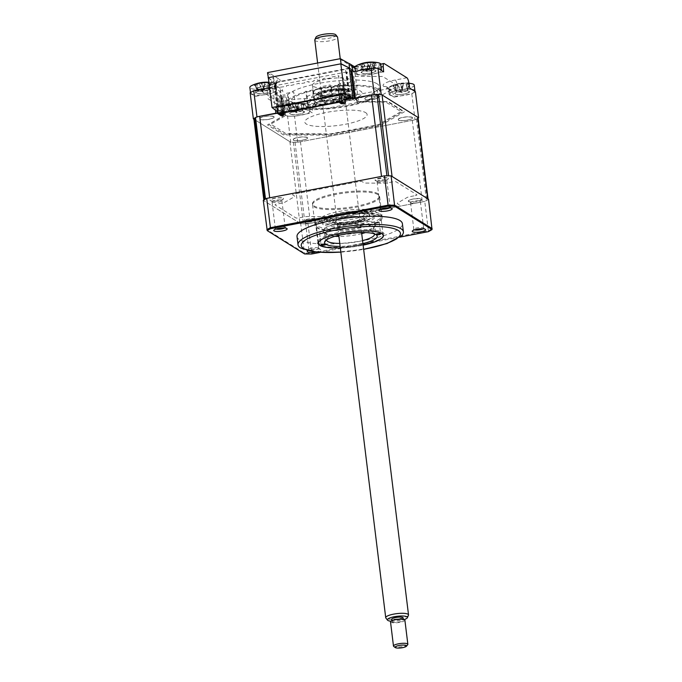 <?xml version="1.0" encoding="UTF-8"?>
<svg xmlns="http://www.w3.org/2000/svg" width="682" height="682" viewBox="0 0 682 682"><rect width="100%" height="100%" fill="white"/><g stroke="black" fill="none" stroke-linecap="round" stroke-linejoin="round"><path stroke-width="0.51" stroke-dasharray="3.41 2.56" d="M350.812 86.887A19.301 4.501 -7 0 1 351.707 88.029A19.301 4.501 -7 0 1 335.766 94.474A19.301 4.501 -7 0 1 314.283 93.877A19.301 4.501 -7 0 1 313.388 92.735A19.301 4.501 -7 0 1 329.329 86.29A19.301 4.501 -7 0 1 350.812 86.887M313.37 86.418A19.301 4.501 173 0 0 334.853 87.015A19.301 4.501 173 0 0 350.795 80.57A19.301 4.501 173 0 0 349.892 79.427A19.301 4.501 173 0 0 328.417 78.831A19.301 4.501 173 0 0 312.475 85.276A19.301 4.501 173 0 0 313.37 86.418M354.282 98.182L351.06 71.508A1.449 1.355 122 0 0 351.025 71.329M274.948 82.854A2.898 2.702 -58 0 0 272.553 86.171L274.36 86.188A1.449 1.355 122 0 1 275.562 84.525L274.948 82.854L348.911 68.694L349.516 70.365A1.449 1.355 122 0 1 349.585 70.357M277.625 113.178L274.36 86.188M312.714 100.16A17.638 4.109 173 0 0 290.711 100.024L279.074 102.257A4.825 1.296 -100.8 0 1 280.993 107.083L281.922 112.632L293.558 110.407L292.629 104.858A12.864 3.001 -7 0 1 308.69 104.951L312.407 107.27A4.825 4.51 122 0 1 316.431 102.479L312.714 100.16A4.825 4.51 -58 0 0 308.69 104.951L308.511 110.501L312.228 112.82L312.407 107.27M281.922 112.632L287.565 116.162L290.771 142.248A91.695 21.364 173 0 0 297.727 142.291L415.014 119.844A91.695 21.364 173 0 0 418.117 118.08M287.565 116.162A91.695 21.364 173 0 0 294.522 116.204L297.727 142.291M304.095 111.405A7.476 1.739 173 0 0 294.769 111.345A7.476 1.739 173 0 0 289.944 114.107A7.476 1.739 173 0 0 299.279 114.167A7.476 1.739 173 0 0 304.095 111.405M293.558 110.407A11.986 2.796 -7 0 1 308.511 110.501M294.522 116.204L312.228 112.82M267.506 72.701L273.644 77.901A4.825 4.51 -58 0 0 271.624 81.789L271.453 87.339L275.161 89.657A11.986 2.796 -7 0 1 275.724 90.476A11.986 2.796 -7 0 1 267.446 94.09L255.801 96.315L255.409 91.098A4.825 1.296 -100.8 0 1 256.031 87.987A4.825 1.296 -100.8 0 1 256.364 88.063L268.009 85.838A4.825 1.296 79.2 0 0 267.668 85.753A4.825 1.296 79.2 0 0 267.054 88.865L255.409 91.098M270.601 90.476A7.476 1.739 173 0 0 261.266 90.416A7.476 1.739 173 0 0 256.449 93.178A7.476 1.739 173 0 0 265.784 93.238A7.476 1.739 173 0 0 270.601 90.476M271.453 87.339L269.578 87.697M250.158 92.786L255.801 96.315M253.917 119.222L290.771 142.248M279.074 102.257L256.364 88.063M273.644 77.901L274.207 82.522L349.312 68.149M268.384 77.944L274.207 82.522M375.612 70.374A7.476 1.739 173 0 0 366.277 70.314A7.476 1.739 173 0 0 361.451 73.085A7.476 1.739 173 0 0 370.786 73.136A7.476 1.739 173 0 0 375.612 70.374M383.634 71.849L371.988 74.074A11.986 2.796 -7 0 1 357.036 73.988L353.327 71.67M406.898 77.782L395.262 80.016A17.638 4.109 173 0 0 383.898 86.529L387.615 88.856L316.431 102.479M387.615 88.856A4.825 4.51 122 0 1 392.602 91.917L394.102 97.142L390.385 94.824L388.893 89.598A12.864 3.001 -7 0 1 388.314 88.95A12.864 3.001 -7 0 1 397.18 84.841L408.825 82.616M390.385 94.824A11.986 2.796 -7 0 1 398.109 90.399L397.18 84.841A4.825 1.296 -100.8 0 0 395.262 80.016M398.109 90.399L409.754 88.166M409.106 91.303A7.476 1.739 173 0 0 399.771 91.252A7.476 1.739 173 0 0 394.946 94.014A7.476 1.739 173 0 0 404.281 94.065A7.476 1.739 173 0 0 409.106 91.303M394.102 97.142L411.809 93.758A91.695 21.364 173 0 0 415.398 91.695M411.809 93.758L415.014 119.844M273.806 116.562A7.476 1.739 -7 0 1 268.989 119.324A7.476 1.739 -7 0 1 259.654 119.265A7.476 1.739 -7 0 1 264.471 116.503A7.476 1.739 -7 0 1 273.806 116.562M412.303 117.389A7.476 1.739 -7 0 1 407.486 120.151A7.476 1.739 -7 0 1 398.152 120.1A7.476 1.739 -7 0 1 402.968 117.33A7.476 1.739 -7 0 1 412.303 117.389M307.301 137.491A7.476 1.739 -7 0 1 302.484 140.253A7.476 1.739 -7 0 1 293.149 140.194A7.476 1.739 -7 0 1 297.966 137.432A7.476 1.739 -7 0 1 307.301 137.491M378.808 96.46A7.476 1.739 -7 0 1 373.992 99.222A7.476 1.739 -7 0 1 364.657 99.171A7.476 1.739 -7 0 1 369.474 96.401A7.476 1.739 -7 0 1 378.808 96.46M354.376 98.523L359.278 101.584L388.476 101.754L404.46 111.746L380.334 125.59L330.216 135.181L283.482 134.9L267.497 124.917L282.578 116.264L277.676 113.203M377.692 88.89A46.811 10.912 173 0 0 325.604 87.441A46.811 10.912 173 0 0 286.943 103.076A46.811 10.912 173 0 0 289.125 105.846A46.811 10.912 173 0 0 341.213 107.287A46.811 10.912 173 0 0 379.874 91.661A46.811 10.912 173 0 0 377.692 88.89M377.061 83.767A46.811 10.912 173 0 0 324.973 82.317A46.811 10.912 173 0 0 286.312 97.944A46.811 10.912 173 0 0 288.495 100.723A46.811 10.912 173 0 0 340.582 102.164A46.811 10.912 173 0 0 379.243 86.537A46.811 10.912 173 0 0 377.061 83.767M348.937 97.304L345.569 69.82L346.379 72.045L276.074 85.506L275.843 83.639L275.255 83.281L278.631 110.757L280.916 110.322L276.977 107.858M349.525 97.662L346.379 72.045L346.831 71.96L353.796 76.307L382.704 76.486L397.904 85.983L374.955 99.146L327.3 108.267L282.851 108.003L267.651 98.506L282.578 89.939L276.074 85.506L279.219 111.123L278.631 110.757M351.724 98.668L356.942 101.933L353.796 76.307M349.977 97.577L346.831 71.96M375.407 89.325A44.398 10.349 173 0 0 320.011 88.992A44.398 10.349 173 0 0 291.402 105.403A44.398 10.349 173 0 0 346.806 105.736A44.398 10.349 173 0 0 375.407 89.325M356.942 101.933L385.85 102.104L401.05 111.601L378.101 124.772L330.446 133.894L285.997 133.621L270.797 124.124L285.724 115.565L278.759 111.209L275.613 85.591M285.724 115.565L282.578 89.939M277.455 111.788L283.652 115.761L268.734 124.32L284.411 134.124L330.267 134.397L379.439 124.985L403.113 111.405L387.427 101.601L358.527 101.43L355.152 73.946L350.983 71.337M358.527 101.43L353.557 98.319M268.35 77.697L274.437 82.479L274.727 84.807L280.276 88.276L283.652 115.761M278.094 112.291L274.727 84.807M278.759 111.209L279.219 111.123M346.013 97.338L343.762 79.044L338.451 75.719L340.795 94.824M344.879 99.095L342.824 99.487L342.944 103.212L343.643 103.741M344.922 100.28L342.824 99.487M344.282 100.399L342.628 86.887L342.04 86.529L341.759 84.193L340.156 83.195L342.944 103.212M343.063 103.383L342.509 102.948M342.449 102.999L341.46 102.291L339.321 84.824L337.948 85.088L340.037 102.087M341.358 102.309L340.327 101.584L338.187 84.116L339.321 84.824M341.222 103.715L340.642 103.28M340.531 103.135L338.391 85.736L337.641 85.267L339.704 102.121M341.009 102.095L339.721 101.575L339.875 102.087M280.413 113.468L280.831 112.854L278.375 95.565L279.509 96.273L281.598 113.246M279.833 113.8L280.524 113.033L281.035 113.348M282.962 112.982L280.882 96.009L279.509 96.273M283.55 112.871L281.487 96.017L280.882 96.009M281.487 96.017L282.237 96.486L284.232 112.735M282.945 114.883L282.706 114.397L281.888 115.088M283.098 113.476L283.021 110.936L284.479 111.848L282.425 112.24L280.967 111.328L283.021 110.936M282.706 114.397L280.345 94.645L281.947 95.642L282.237 97.969L282.817 98.336L284.479 111.848M276.875 107.057L274.531 87.952L279.85 91.277L282.425 112.24M280.967 111.328L281.103 115.718M285.869 104.141L294.999 102.394L293.712 91.917L284.582 93.664L285.869 104.141M322.39 97.151L331.52 95.403L330.233 84.926L321.103 86.674L322.39 97.151M274.531 87.952L286.491 86.384L286.406 85.685L290.055 84.986L290.14 85.685L299.185 83.238L299.27 83.937L304.752 82.889L304.666 82.19L308.315 81.49L308.4 82.19L313.882 81.141L313.797 80.442L317.445 79.743L317.531 80.442L323.012 79.393L322.927 78.694L326.576 77.995L326.661 78.694L332.143 77.646L332.057 76.947L338.451 75.719M297.471 108.83L295.988 106.315L297.471 108.83L298.384 108.651L298.997 106.332L298.273 105.872L298.384 108.651M297.182 108.651L298.094 108.472M295.988 106.315L298.273 105.872M286.858 108.063L288.341 110.578L286.858 108.063L289.142 107.62L287.54 94.576L288.264 95.037L289.867 108.08L289.142 107.62L288.963 110.22L289.867 108.08M288.341 110.578L289.253 110.399M288.051 110.399L288.963 110.22M334.794 98.881L332.509 99.325L333.242 99.777L331.64 86.733L330.915 86.282L332.509 99.325L333.992 101.84L334.905 101.661L335.527 99.342L334.794 98.881L334.905 101.661M333.703 101.652L334.615 101.482M333.242 99.777L333.992 101.84M324.862 103.587L323.379 101.072L324.862 103.587L325.774 103.408L326.397 101.089L325.664 100.629L325.774 103.408M324.572 103.4L325.485 103.229M323.379 101.072L325.664 100.629M316.533 102.377L314.249 102.82L314.982 103.272L313.379 90.229L312.646 89.777L314.249 102.82L315.732 105.335L316.644 105.156L317.266 102.837L316.533 102.377L316.644 105.156M315.442 105.147L316.354 104.977M314.982 103.272L315.732 105.335M307.224 106.724L306.312 106.904L305.118 104.568L307.403 104.124L305.8 91.081L306.533 91.541L308.128 104.585L307.403 104.124L307.224 106.724L308.128 104.585M306.312 106.904L307.514 106.904M305.118 104.568L306.602 107.083M284.616 227.984A4.944 1.151 173 0 0 285.153 227.362A4.944 1.151 173 0 0 284.974 227.106A4.944 1.151 173 0 0 284.923 227.072A4.944 1.151 173 0 0 280.012 226.833A4.944 1.151 173 0 0 275.443 228.274A4.944 1.151 173 0 0 275.332 228.564A4.944 1.151 173 0 0 275.562 228.862A4.944 1.151 173 0 0 276.005 229.041M272.271 202.077A4.944 1.151 -7 0 1 272.041 201.778A4.944 1.151 -7 0 1 276.133 200.133A4.944 1.151 -7 0 1 281.632 200.286A4.944 1.151 -7 0 1 281.862 200.576A4.944 1.151 -7 0 1 277.779 202.23A4.944 1.151 -7 0 1 272.271 202.077M389.618 207.882A4.944 1.151 173 0 0 390.155 207.26A4.944 1.151 173 0 0 389.976 207.004A4.944 1.151 173 0 0 389.925 206.97A4.944 1.151 173 0 0 385.015 206.731A4.944 1.151 173 0 0 380.445 208.18A4.944 1.151 173 0 0 380.334 208.47A4.944 1.151 173 0 0 380.565 208.76A4.944 1.151 173 0 0 381.008 208.948M377.282 181.975A4.944 1.151 -7 0 1 377.052 181.685A4.944 1.151 -7 0 1 381.136 180.031A4.944 1.151 -7 0 1 386.634 180.184A4.944 1.151 -7 0 1 386.865 180.474A4.944 1.151 -7 0 1 382.781 182.128A4.944 1.151 -7 0 1 377.282 181.975M423.113 228.82A4.944 1.151 173 0 0 423.65 228.189A4.944 1.151 173 0 0 423.479 227.933A4.944 1.151 173 0 0 423.42 227.899A4.944 1.151 173 0 0 418.509 227.66A4.944 1.151 173 0 0 413.94 229.109A4.944 1.151 173 0 0 413.829 229.399A4.944 1.151 173 0 0 414.059 229.689A4.944 1.151 173 0 0 414.503 229.877M410.777 202.904A4.944 1.151 -7 0 1 410.547 202.614A4.944 1.151 -7 0 1 414.63 200.96A4.944 1.151 -7 0 1 420.129 201.113A4.944 1.151 -7 0 1 420.359 201.403A4.944 1.151 -7 0 1 416.276 203.057A4.944 1.151 -7 0 1 410.777 202.904M315.391 252.025A6.76 1.577 173 0 0 320.421 249.467A6.76 1.577 173 0 0 320.344 249.416A6.76 1.577 173 0 0 314.257 249.024A6.76 1.577 173 0 0 307.77 250.737M318.417 248.001A4.944 1.151 173 0 0 313.507 247.762A4.944 1.151 173 0 0 308.937 249.203A4.944 1.151 173 0 0 308.827 249.493A4.944 1.151 173 0 0 309.057 249.791A4.944 1.151 173 0 0 314.564 249.944A4.944 1.151 173 0 0 318.647 248.291A4.944 1.151 173 0 0 318.468 248.035A4.944 1.151 173 0 0 318.417 248.001M305.766 223.005A4.944 1.151 -7 0 1 305.536 222.716A4.944 1.151 -7 0 1 309.628 221.062A4.944 1.151 -7 0 1 315.127 221.215A4.944 1.151 -7 0 1 315.357 221.505A4.944 1.151 -7 0 1 311.273 223.159A4.944 1.151 -7 0 1 305.766 223.005M297.02 236.594A53.085 12.37 173 0 0 299.483 239.74A53.085 12.37 173 0 0 358.553 241.377A53.085 12.37 173 0 0 402.397 223.653M300.557 247.975A53.085 12.37 173 0 0 352.219 250.601A53.085 12.37 173 0 0 401.715 235.554M317.863 227.643A32.574 7.587 -7 0 1 316.346 225.708A32.574 7.587 -7 0 1 343.251 214.839A32.574 7.587 -7 0 1 379.49 215.844A32.574 7.587 -7 0 1 381.008 217.771A32.574 7.587 -7 0 1 354.111 228.649A32.574 7.587 -7 0 1 317.863 227.643M428.535 199.255A91.695 21.364 -7 0 1 424.758 201.412L428.364 230.763L311.597 253.107A91.695 21.364 -7 0 1 304.308 253.073L266.892 229.689M424.758 201.412L308 223.764A91.695 21.364 -7 0 1 300.702 223.722L304.59 253.951M308 223.764L311.725 253.985M300.702 223.722L263.286 200.346M415.27 195.623A2.413 0.563 173 0 0 416.821 194.728L396.14 181.813A2.413 0.563 173 0 0 393.13 181.787L387.666 182.836A4.825 1.125 -7 0 1 384.009 183.185L366.225 183.083A4.825 1.125 -7 0 1 363.864 182.691L362.116 181.608A2.413 0.563 173 0 0 359.107 181.583L294.274 193.995A2.413 0.563 173 0 0 292.723 194.89L294.471 195.973A4.825 1.125 -7 0 1 294.164 196.876L284.982 202.145A4.825 1.125 -7 0 1 282.178 203.031L276.713 204.071A2.413 0.563 173 0 0 275.161 204.967L295.835 217.89A2.413 0.563 173 0 0 298.852 217.908L304.317 216.859A4.825 1.125 -7 0 1 307.974 216.509L325.749 216.612A4.825 1.125 -7 0 1 328.119 217.004L329.858 218.095A2.413 0.563 173 0 0 332.867 218.112L397.7 205.7A2.413 0.563 173 0 0 399.251 204.805L397.512 203.722A4.825 1.125 -7 0 1 397.819 202.818L407.001 197.55A4.825 1.125 -7 0 1 409.797 196.672L415.27 195.623M283.132 198.206A6.76 1.577 -7 0 1 278.776 200.704A6.76 1.577 -7 0 1 270.345 200.653A6.76 1.577 -7 0 1 274.701 198.155A6.76 1.577 -7 0 1 283.132 198.206M388.135 178.113A6.76 1.577 -7 0 1 383.778 180.611A6.76 1.577 -7 0 1 375.356 180.56A6.76 1.577 -7 0 1 379.704 178.062A6.76 1.577 -7 0 1 388.135 178.113M421.629 199.042A6.76 1.577 -7 0 1 417.282 201.54A6.76 1.577 -7 0 1 408.85 201.488A6.76 1.577 -7 0 1 413.198 198.991A6.76 1.577 -7 0 1 421.629 199.042M316.627 219.135A6.76 1.577 -7 0 1 312.271 221.633A6.76 1.577 -7 0 1 303.84 221.582A6.76 1.577 -7 0 1 308.196 219.084A6.76 1.577 -7 0 1 316.627 219.135M363.114 245.094A32.574 7.587 -7 0 1 340.318 247.89M399.976 237.097L319.952 252.417M428.339 231.667L428.364 230.763A91.695 21.364 -7 0 0 432.141 228.598M380.633 215.623A33.785 7.869 173 0 0 343.046 214.583A33.785 7.869 173 0 0 315.144 225.861A33.785 7.869 173 0 0 316.721 227.856A33.785 7.869 173 0 0 354.308 228.905A33.785 7.869 173 0 0 382.21 217.626A33.785 7.869 173 0 0 380.633 215.623M378.058 194.66A33.785 7.869 173 0 0 340.471 193.62A33.785 7.869 173 0 0 312.569 204.898A33.785 7.869 173 0 0 314.146 206.893A33.785 7.869 173 0 0 351.733 207.942A33.785 7.869 173 0 0 379.635 196.663A33.785 7.869 173 0 0 378.058 194.66M357.428 232.801A26.547 6.181 173 0 0 375.177 226.126A26.547 6.181 173 0 0 374.529 222.988A26.547 6.181 173 0 0 341.409 222.792A26.547 6.181 173 0 0 324.027 232.409A26.547 6.181 173 0 0 324.308 232.605A2.413 0.563 173 0 0 321.299 232.588A2.413 0.563 173 0 0 319.636 233.338A2.413 0.563 173 0 0 322.757 233.5A2.413 0.563 173 0 0 324.427 232.75A2.413 0.563 173 0 0 324.308 232.605A26.547 6.181 173 0 0 357.428 232.801M335.007 236.304A24.134 5.627 -7 0 1 326.618 234.318A24.134 5.627 -7 0 1 325.757 233.065A24.134 5.627 -7 0 1 342.424 225.58A24.134 5.627 -7 0 1 373.659 227.183A24.134 5.627 -7 0 1 373.122 228.606A24.134 5.627 -7 0 1 365.467 232.562M361.707 233.636A24.134 5.627 -7 0 1 356.984 234.676A24.134 5.627 -7 0 1 338.911 236.432M339.764 243.423A24.134 5.627 173 0 0 357.845 241.667A24.134 5.627 173 0 0 362.568 240.618M374.461 233.935A24.134 5.627 173 0 0 373.651 232.92A24.134 5.627 173 0 0 343.285 232.562A24.134 5.627 173 0 0 327.147 238.632A24.134 5.627 173 0 0 326.61 239.808M362.935 243.576A26.547 6.181 -7 0 1 358.86 244.446A26.547 6.181 -7 0 1 340.13 246.381M377.538 223.005A2.413 0.563 173 0 0 379.209 222.264A2.413 0.563 173 0 0 376.089 222.102A2.413 0.563 173 0 0 374.418 222.852A2.413 0.563 173 0 0 374.529 222.988A2.413 0.563 173 0 0 377.538 223.005M340.327 247.95A32.821 7.647 173 0 0 360.752 245.631A32.821 7.647 173 0 0 363.122 245.153M360.931 244.881A33.785 7.869 -7 0 1 318.409 244.378A33.785 7.869 -7 0 1 340.54 232.144A33.785 7.869 -7 0 1 383.523 236.39A33.785 7.869 -7 0 1 360.931 244.881M323.336 224.685A26.547 6.181 -7 0 1 322.1 223.116A26.547 6.181 -7 0 1 344.026 214.25A26.547 6.181 -7 0 1 373.557 215.069A26.547 6.181 -7 0 1 374.793 216.646A26.547 6.181 -7 0 1 352.875 225.503A26.547 6.181 -7 0 1 323.336 224.685M323.14 223.057A26.547 6.181 -7 0 1 321.904 221.48A26.547 6.181 -7 0 1 343.822 212.622A26.547 6.181 -7 0 1 373.361 213.44A26.547 6.181 -7 0 1 374.597 215.009A26.547 6.181 -7 0 1 352.671 223.875A26.547 6.181 -7 0 1 323.14 223.057M379.951 213.85A33.299 7.758 -7 0 1 358.493 226.16A33.299 7.758 -7 0 1 316.951 225.904A33.299 7.758 -7 0 1 338.4 213.602A33.299 7.758 -7 0 1 379.951 213.85M409.37 84.022L407.452 90.476L409.37 84.022A32.966 32.685 103.4 0 0 406.668 83.698L403.454 83.136A32.966 1.85 100.3 0 1 403.625 83.025L400.223 83.34A32.966 6.087 -111.1 0 0 400.129 83.349A32.966 6.087 -111.1 0 0 399.729 83.485L395.799 84.696A32.966 32.685 103.4 0 0 393.199 85.514L393.693 85.659L392.849 86.358A32.966 28.448 -172.8 0 1 395.424 85.625C397.461 85.19 398.535 85.378 398.638 86.179A32.966 6.087 -111.1 0 0 398.586 87.347L401.996 87.032A32.966 1.85 100.3 0 1 402.354 85.838L406.293 84.619A32.966 28.448 -172.8 0 1 409.021 84.866L408.467 84.338L407.256 90.493L406.293 84.619M397.896 91.993A5.686 1.321 173 0 0 402.303 90.629A5.686 1.321 173 0 0 405.909 91.26A5.686 1.321 173 0 0 401.493 92.616A5.686 1.321 173 0 0 397.896 91.993L396.199 91.516L392.849 86.358M414.23 85.105A13.026 3.035 -7 0 1 414.17 85.506A13.026 3.035 -7 0 1 400.002 89.888A13.026 3.035 -7 0 1 388.365 88.285A13.026 3.035 -7 0 1 388.425 87.884A13.026 3.035 -7 0 1 390.488 86.273A13.026 3.035 -7 0 1 402.593 83.502A13.026 3.035 -7 0 1 408.944 83.34M402.389 89.598L403.565 83.025A33.785 33.785 0 0 0 400.701 83.272L400.223 83.34L402.371 89.649L403.454 83.136L402.337 89.76L399.729 83.485M396.199 91.516L393.693 85.659M401.434 92.445L398.595 85.915L401.272 92.343L402.354 85.838M414.929 91.405A13.026 3.035 -7 0 1 414.903 91.473A13.026 3.035 -7 0 1 401.562 95.77A13.026 3.035 -7 0 1 389.09 94.244A13.026 3.035 -7 0 1 389.149 93.843A13.026 3.035 -7 0 1 398.228 90.177A13.026 3.035 -7 0 1 411.954 89.547M408.961 92.019A7.025 1.637 -7 0 1 401.331 94.38A7.025 1.637 -7 0 1 395.091 93.298A7.025 1.637 -7 0 1 402.73 90.936A7.025 1.637 -7 0 1 408.961 92.019M401.996 87.032L401.255 92.394L398.586 87.347M405.909 91.26L407.256 90.493L406.668 83.698M402.303 90.629L402.371 89.649M367.751 62.275A32.966 10.443 -109.6 0 0 367.061 62.429L362.705 63.554A32.966 31.79 94.4 0 0 360.147 64.27L359.312 65.148A32.966 27.553 -158.8 0 1 361.792 64.509C363.745 64.159 364.614 64.406 364.41 65.242A32.966 10.443 -109.6 0 0 363.983 66.444L367.308 66.256A32.966 6.206 102.5 0 1 368.041 65.029L372.398 63.912A32.966 27.553 -158.8 0 1 375.083 64.253L374.793 63.639L375.918 63.366A32.966 31.79 94.4 0 0 373.301 62.949L370.684 62.224A32.966 6.206 102.5 0 1 371.247 62.071L367.922 62.258L369.653 68.66L370.684 62.224L369.422 69.342M367.428 71.729A5.686 1.321 173 0 0 367.402 71.619A5.686 1.321 173 0 0 364.495 70.919A5.686 1.321 173 0 0 369.38 69.658A5.686 1.321 173 0 0 372.312 70.476A5.686 1.321 173 0 0 367.428 71.729L366.959 71.525L367.308 66.256M380.735 64.176A13.026 3.035 -7 0 1 380.351 65.054A13.026 3.035 -7 0 1 364.665 69.095A13.026 3.035 -7 0 1 354.87 67.356M367.402 71.619L364.435 64.79L367.001 71.474L368.041 65.029M372.312 70.476L373.813 69.752L374.793 63.639M369.55 68.567A13.026 3.035 -7 0 1 371.673 68.396A13.026 3.035 -7 0 1 378.459 68.618M381.434 70.476A13.026 3.035 -7 0 1 365.39 75.063A13.026 3.035 -7 0 1 355.595 73.315A13.026 3.035 -7 0 1 360.232 70.348M370.224 69.931A7.025 1.637 -7 0 1 375.296 71.346A7.025 1.637 -7 0 1 366.839 73.52A7.025 1.637 -7 0 1 361.767 72.113A7.025 1.637 -7 0 1 370.224 69.931M364.495 70.919L362.841 70.382L360.386 64.466M369.653 68.66L369.38 69.658L369.653 68.66L367.061 62.429M369.695 68.609L371.247 62.071M362.841 70.382L359.312 65.148M366.959 71.525L363.983 66.444M373.813 69.752L375.918 63.366M264.539 88.66A13.026 3.035 -7 0 1 264.599 88.651A13.026 3.035 -7 0 1 276.457 90.237A13.026 3.035 -7 0 1 262.451 95.003A13.026 3.035 -7 0 1 250.592 93.417A13.026 3.035 -7 0 1 255.23 90.442M268.938 82.462A13.026 3.035 -7 0 1 273.184 82.837A13.026 3.035 -7 0 1 275.724 84.278A13.026 3.035 -7 0 1 275.69 84.619A13.026 3.035 -7 0 1 261.726 89.035A13.026 3.035 -7 0 1 249.859 87.449M255.179 84.866L254.369 85.557A32.966 28.508 -174.7 0 1 256.943 84.815C258.99 84.372 260.089 84.551 260.226 85.344A32.966 5.55 -111.3 0 0 260.226 86.512L263.644 86.188A32.966 1.313 100.1 0 1 263.951 84.986L267.83 83.758A32.966 28.508 -174.7 0 1 270.566 83.997L269.987 83.434L270.848 83.153A32.966 32.745 106 0 0 268.145 82.846L264.863 82.309A32.966 1.313 100.1 0 1 264.983 82.198L261.573 82.531L263.772 88.822L264.863 82.309L263.755 88.899L261.138 82.667L257.259 83.895A32.966 32.745 106 0 0 254.65 84.721L257.881 90.689L257.259 83.895M262.988 91.567L260.183 85.105L262.868 91.507L263.951 84.986M269.978 83.46L268.955 89.623L270.566 83.997L269.987 83.434M262.868 91.507L263.064 91.78A5.686 1.321 173 0 0 259.39 91.183A5.686 1.321 173 0 0 263.738 89.811A5.686 1.321 173 0 0 267.412 90.408A5.686 1.321 173 0 0 263.064 91.78L263.644 86.188M267.412 90.408L268.955 89.623L270.848 83.153M263.738 89.811L263.772 88.822M263.789 88.779L264.991 82.198M259.39 91.183L257.881 90.689L256.943 84.815M257.685 90.706L254.369 85.557M262.851 91.55L260.226 86.512M264.105 90.118A7.025 1.637 -7 0 1 270.473 91.158A7.025 1.637 -7 0 1 262.945 93.536A7.025 1.637 -7 0 1 256.577 92.496A7.025 1.637 -7 0 1 264.105 90.118M428.049 198.948L428.074 199.187A7.238 1.688 -7 0 1 427.316 200.09A91.695 21.364 -7 0 1 426.463 200.576A7.238 1.688 -7 0 1 422.294 201.889L310.463 223.287A7.238 1.688 -7 0 1 305.05 223.815A91.695 21.364 -7 0 1 303.396 223.807A7.238 1.688 -7 0 1 299.91 223.227L264.241 200.934A7.238 1.688 -7 0 1 263.9 200.508A7.238 1.688 -7 0 1 264.667 199.604A91.695 21.364 -7 0 1 265.52 199.118A7.238 1.688 -7 0 1 269.688 197.814M277.591 112.862L346.303 99.708M381.519 176.408A7.238 1.688 -7 0 1 386.933 175.879A91.695 21.364 -7 0 1 388.587 175.888A7.238 1.688 -7 0 1 392.065 176.468M418.066 117.671A7.238 1.688 -7 0 1 417.307 118.566A91.695 21.364 -7 0 1 416.455 119.06A7.238 1.688 -7 0 1 412.286 120.364L300.455 141.771A7.238 1.688 -7 0 1 295.033 142.299A91.695 21.364 -7 0 1 293.388 142.291A7.238 1.688 -7 0 1 289.901 141.711L254.224 119.418A7.238 1.688 -7 0 1 253.892 118.992M378.51 181.165A7.025 1.637 173 0 0 387.316 179.681C389.183 178.573 388.39 177.942 384.929 177.789L376.711 179.187C374.631 180.278 375.228 180.935 378.51 181.165M308.042 222.179A7.025 1.637 173 0 0 316.414 220.414C317.642 219.323 316.371 218.786 312.578 218.811C309.082 218.956 306.482 219.51 304.777 220.474C303.294 221.556 304.385 222.127 308.042 222.179M377.947 193.731A33.785 7.869 173 0 0 335.791 193.475A33.785 7.869 173 0 0 314.035 205.964A33.785 7.869 173 0 0 356.183 206.22A33.785 7.869 173 0 0 377.947 193.731M408.663 200.482A7.025 1.637 173 0 0 411.894 202.094C415.884 201.94 418.791 201.318 420.606 200.218C421.774 199.263 420.76 198.76 417.555 198.718C413.71 198.794 410.743 199.383 408.663 200.482M274.548 201.25A7.025 1.637 173 0 0 282.911 199.485C284.147 198.385 282.877 197.857 279.083 197.882C275.588 198.027 272.988 198.581 271.283 199.545C269.799 200.627 270.89 201.199 274.548 201.25M378.374 96.546A7.025 1.637 173 0 0 369.618 96.494A7.025 1.637 173 0 0 365.092 99.086A7.025 1.637 173 0 0 373.855 99.137A7.025 1.637 173 0 0 378.374 96.546M306.866 137.568A7.025 1.637 173 0 0 298.102 137.517A7.025 1.637 173 0 0 293.584 140.117A7.025 1.637 173 0 0 302.348 140.168A7.025 1.637 173 0 0 306.866 137.568M365.654 112.649A31.372 7.306 -7 0 1 345.45 124.243A31.372 7.306 -7 0 1 306.303 124.013A31.372 7.306 -7 0 1 326.516 112.411A31.372 7.306 -7 0 1 365.654 112.649M411.868 117.475A7.025 1.637 173 0 0 403.113 117.423A7.025 1.637 173 0 0 398.586 120.015A7.025 1.637 173 0 0 407.35 120.066A7.025 1.637 173 0 0 411.868 117.475M273.371 116.639A7.025 1.637 173 0 0 264.607 116.588A7.025 1.637 173 0 0 260.089 119.188A7.025 1.637 173 0 0 268.853 119.239A7.025 1.637 173 0 0 273.371 116.639M348.391 97.407A16.888 3.939 173 0 0 350.173 95.309A16.888 3.939 173 0 0 349.389 94.312A16.888 3.939 173 0 0 330.591 93.784A16.888 3.939 173 0 0 316.644 99.427A16.888 3.939 173 0 0 317.428 100.424A16.888 3.939 173 0 0 330.079 101.635A16.888 3.939 173 0 0 346.149 98.464M353.668 91.107A21.713 5.064 -7 0 1 339.67 99.129A21.713 5.064 -7 0 1 312.578 98.967A21.713 5.064 -7 0 1 326.567 90.945A21.713 5.064 -7 0 1 353.668 91.107M331.981 218.982A16.888 3.939 173 0 0 350.778 219.502A16.888 3.939 173 0 0 364.725 213.858A16.888 3.939 173 0 0 363.941 212.861A16.888 3.939 173 0 0 345.143 212.341A16.888 3.939 173 0 0 331.196 217.976A16.888 3.939 173 0 0 331.981 218.982M368.792 214.319A21.713 5.064 -7 0 1 354.802 222.341A21.713 5.064 -7 0 1 327.701 222.179A21.713 5.064 -7 0 1 341.699 214.157A21.713 5.064 -7 0 1 368.792 214.319M335.578 223.057A13.691 3.188 -7 0 1 335.246 221.437A13.691 3.188 -7 0 1 347.888 217.439A13.691 3.188 -7 0 1 361.486 218.095A13.691 3.188 -7 0 1 361.639 218.197A13.691 3.188 -7 0 1 352.415 223.21A13.691 3.188 -7 0 1 335.578 223.057M360.463 217.345A12.728 2.967 173 0 0 347.82 216.731A12.728 2.967 173 0 0 336.064 220.448A12.728 2.967 173 0 0 336.379 221.948A12.728 2.967 173 0 0 352.031 222.093A12.728 2.967 173 0 0 360.599 217.43A12.728 2.967 173 0 0 360.463 217.345M363.719 217.669A16.053 3.742 173 0 0 343.685 217.549A16.053 3.742 173 0 0 333.345 223.483A16.053 3.742 173 0 0 353.378 223.602A16.053 3.742 173 0 0 363.719 217.669M345.791 90.229A13.691 3.188 173 0 0 328.954 90.084A13.691 3.188 173 0 0 319.73 95.088A13.691 3.188 173 0 0 319.884 95.19A13.691 3.188 173 0 0 333.481 95.847A13.691 3.188 173 0 0 346.124 91.848A13.691 3.188 173 0 0 345.791 90.229M320.907 95.949A12.728 2.967 -7 0 1 320.77 95.855A12.728 2.967 -7 0 1 320.318 95.19A12.728 2.967 -7 0 1 330.83 90.945A12.728 2.967 -7 0 1 344.99 91.337A12.728 2.967 -7 0 1 345.586 92.087A12.728 2.967 -7 0 1 345.305 92.837A12.728 2.967 -7 0 1 333.549 96.554A12.728 2.967 -7 0 1 320.907 95.949M345.45 95.062A12.728 2.967 173 0 0 331.282 94.67A12.728 2.967 173 0 0 320.77 98.916A12.728 2.967 173 0 0 321.367 99.674A12.728 2.967 173 0 0 335.527 100.066A12.728 2.967 173 0 0 346.038 95.812A12.728 2.967 173 0 0 345.45 95.062M348.025 89.802A16.053 3.742 -7 0 1 348.553 90.254A16.053 3.742 -7 0 1 336.593 95.932A16.053 3.742 -7 0 1 317.65 95.616A16.053 3.742 -7 0 1 316.985 94.133A16.053 3.742 -7 0 1 331.256 89.146A16.053 3.742 -7 0 1 348.025 89.802M317.028 97.168A16.888 3.939 173 0 0 336.959 97.5A16.888 3.939 173 0 0 349.542 91.524A16.888 3.939 173 0 0 348.988 91.047A16.888 3.939 173 0 0 331.341 90.356A16.888 3.939 173 0 0 316.337 95.608A16.888 3.939 173 0 0 317.028 97.168M350.122 97.671A21.713 5.064 173 0 0 353.839 92.505A21.713 5.064 173 0 0 326.738 92.343A21.713 5.064 173 0 0 312.748 100.365A21.713 5.064 173 0 0 346.217 99.018M305.903 101.678A28.959 6.743 173 0 0 342.032 101.891A28.959 6.743 173 0 0 360.684 91.192A28.959 6.743 173 0 0 324.555 90.979A28.959 6.743 173 0 0 305.903 101.678M320.685 222.093A28.959 6.743 173 0 0 356.814 222.306A28.959 6.743 173 0 0 375.467 211.608A28.959 6.743 173 0 0 339.338 211.394A28.959 6.743 173 0 0 320.685 222.093M327.531 220.78A21.713 5.064 173 0 0 354.631 220.942A21.713 5.064 173 0 0 368.621 212.92A21.713 5.064 173 0 0 341.52 212.758A21.713 5.064 173 0 0 327.531 220.78M295.468 106.904L297.139 107.117A32.966 1.313 100.1 0 1 297.446 105.915L301.333 104.687A32.966 28.508 -174.7 0 1 304.061 104.926L303.481 104.363L304.343 104.082A32.966 32.745 106 0 0 301.64 103.775L298.358 103.238A32.966 1.313 100.1 0 1 298.486 103.127L298.358 103.135A33.785 33.785 0 0 0 295.562 103.391L295.076 103.459A32.966 5.55 -111.3 0 0 294.991 103.468A32.966 5.55 -111.3 0 0 294.633 103.596L290.754 104.823A32.966 32.745 106 0 0 288.145 105.65L288.674 105.795L287.864 106.486A32.966 28.508 -174.7 0 1 290.438 105.744C292.484 105.301 293.584 105.48 293.72 106.273A32.966 5.55 -111.3 0 0 293.72 107.441L295.468 106.904M296.482 112.496L293.72 106.273L296.559 112.709A5.686 1.321 173 0 0 292.885 112.112A5.686 1.321 173 0 0 297.233 110.74A5.686 1.321 173 0 0 300.907 111.337A5.686 1.321 173 0 0 296.559 112.709L297.139 107.117M295.221 109.964A13.026 3.035 -7 0 1 283.354 108.378A13.026 3.035 -7 0 1 283.397 108.037A13.026 3.035 -7 0 1 285.477 106.366A13.026 3.035 -7 0 1 297.361 103.621A13.026 3.035 -7 0 1 306.678 103.766A13.026 3.035 -7 0 1 309.227 105.207A13.026 3.035 -7 0 1 309.185 105.548A13.026 3.035 -7 0 1 295.221 109.964M300.907 111.337L302.45 110.552L304.061 104.926L303.481 104.363M298.094 109.589A13.026 3.035 -7 0 1 309.952 111.166A13.026 3.035 -7 0 1 295.945 115.931A13.026 3.035 -7 0 1 284.087 114.346A13.026 3.035 -7 0 1 298.094 109.589M297.599 111.047A7.025 1.637 -7 0 1 303.967 112.087A7.025 1.637 -7 0 1 296.448 114.465A7.025 1.637 -7 0 1 290.072 113.425A7.025 1.637 -7 0 1 297.599 111.047M297.233 110.74L298.358 103.238L297.275 109.751L294.633 103.596M297.284 109.708L298.486 103.127L295.076 103.459L297.275 109.751M292.885 112.112L291.18 111.635L288.145 105.65L288.674 105.795M291.18 111.635L287.864 106.486M296.346 112.479L293.72 107.441M304.343 104.082L302.45 110.552L303.473 104.389M335.791 34.799A10.094 2.353 -7 0 1 328.264 38.371A10.094 2.353 -7 0 1 316.354 38.166A10.094 2.353 -7 0 1 315.954 37.237M314.803 40.076A11.483 2.677 173 0 0 315.323 40.749A11.483 2.677 173 0 0 328.093 41.108A11.483 2.677 173 0 0 337.599 37.271M408.458 615.275A11.483 2.677 -7 0 1 398.237 618.847A11.483 2.677 -7 0 1 386.242 618.369A11.483 2.677 -7 0 1 385.876 618.045M390.905 621.183A10.094 2.353 173 0 0 404.332 619.529M391.664 619.333A5.788 1.347 173 0 0 391.92 619.665A5.788 1.347 173 0 0 398.365 619.853A5.788 1.347 173 0 0 403.156 617.918M392.21 622.001A5.788 1.347 173 0 0 398.655 622.18A5.788 1.347 173 0 0 403.446 620.245A5.788 1.347 173 0 0 403.181 619.904A5.788 1.347 173 0 0 396.736 619.725A5.788 1.347 173 0 0 391.945 621.66A5.788 1.347 173 0 0 392.21 622.001M407.691 644.72A7.238 1.688 -7 0 1 400.999 646.834A7.238 1.688 -7 0 1 393.812 646.485M390.513 621.839A7.238 1.688 173 0 0 390.837 622.257A7.238 1.688 173 0 0 398.893 622.487A7.238 1.688 173 0 0 404.878 620.074M349.372 68.652A2.898 2.702 -58 0 0 348.911 68.694M275.511 110.262L272.553 86.171M280.993 107.083L292.629 104.858A4.825 1.296 -100.8 0 0 290.711 100.024M267.446 94.09L267.054 88.865A12.864 3.001 -7 0 0 275.946 84.986A12.864 3.001 -7 0 0 275.34 84.116L275.161 89.657M271.624 81.789L275.34 84.116A4.825 4.51 -58 0 1 279.364 79.317L268.376 72.445M268.009 85.838A17.638 4.109 173 0 0 279.364 79.317M339.551 58.823L350.548 65.694A17.638 4.109 173 0 0 372.551 65.83L384.196 63.596M372.551 65.83A4.825 1.296 79.2 0 0 372.219 65.745A4.825 1.296 79.2 0 0 371.596 68.856A12.864 3.001 -7 0 1 355.544 68.763L354.998 68.422M381.085 67.041L371.596 68.856L371.988 74.074M357.036 73.988L355.544 68.763A4.825 4.51 122 0 0 354.87 67.373M350.548 65.694A4.825 4.51 122 0 1 353.677 66.256L353.634 66.231M383.898 86.529A4.825 4.51 122 0 1 388.893 89.598L392.602 91.917M340.829 252.084A49.948 11.637 173 0 0 363.634 249.288M395.424 85.625L396.387 91.499L395.799 84.696M372.398 63.912L373.625 69.76L373.301 62.949M361.792 64.509L363.029 70.365L362.705 63.554M267.83 83.758L268.768 89.64L268.145 82.846M417.307 118.566L427.316 200.09M416.455 119.06L426.463 200.576M412.286 120.364L422.294 201.889M300.455 141.771L310.463 223.287M295.033 142.299L305.05 223.815M293.388 142.291L303.396 223.807M289.901 141.711L299.91 223.227M254.224 119.418L264.241 200.934M314.862 98.532A19.301 4.501 173 0 0 338.945 98.677A19.301 4.501 173 0 0 351.383 91.541A19.301 4.501 173 0 0 327.292 91.397A19.301 4.501 173 0 0 314.862 98.532M366.507 214.753A19.301 4.501 -7 0 1 354.077 221.889A19.301 4.501 -7 0 1 329.986 221.744A19.301 4.501 -7 0 1 342.424 214.608A19.301 4.501 -7 0 1 366.507 214.753M301.333 104.687L302.262 110.569L301.64 103.775M290.438 105.744L291.376 111.618L290.754 104.823M296.363 112.436L297.446 105.915M350.795 80.57L351.707 88.029M312.475 85.276L313.388 92.735M275.724 90.476L275.946 84.986L276.798 82.829L267.668 85.753L256.031 87.987M355.134 66.606L372.219 65.745L380.727 64.117M388.314 88.95L387.026 87.1L390.743 89.419M286.943 103.076L286.312 97.944M379.874 91.661L379.243 86.537M275.443 228.274L273.9 230.132M272.041 201.778L275.332 228.564M380.445 208.18L378.902 210.039M377.052 181.685L380.334 208.47M413.94 229.109L412.397 230.968M410.547 202.614L413.829 229.399M308.937 249.203L307.394 251.07M305.536 222.716L308.827 249.493M340.847 252.221L363.651 249.424M318.52 243.414L316.346 225.708M383.182 235.469L381.008 217.771M315.357 221.505L318.647 248.291M318.468 248.035L320.421 249.467M420.359 201.403L423.65 228.189M423.479 227.933L425.423 229.365M386.865 180.474L390.155 207.26M389.976 207.004L391.928 208.436M281.862 200.576L285.153 227.362M284.974 227.106L286.926 228.538M312.569 204.898L315.144 225.861M379.635 196.663L382.21 217.626M373.122 228.606L375.177 226.126M373.659 227.183L374.512 234.173M373.651 232.92L376.251 234.83M324.427 232.75L325.851 244.395M379.209 222.264L380.641 233.909M319.449 245.145L318.409 244.378M382.696 237.379L383.523 236.39M374.418 222.852L375.85 234.497M319.636 233.338L321.06 244.983M327.147 238.632L325.092 241.113M325.757 233.065L326.618 240.055M326.618 234.318L324.027 232.409M321.904 221.48L322.1 223.116M374.597 215.009L374.793 216.646M400.129 83.349A33.785 33.785 0 0 0 390.488 86.273M389.09 94.244L388.365 88.285M408.927 83.23A33.785 33.785 0 0 0 403.625 83.025M393.702 85.565L395.262 89.18M355.595 73.315L355.348 71.278M360.454 64.313L361.511 66.751M374.725 63.767L374.094 67.578M276.457 90.237L275.724 84.278M255.179 84.781L256.816 88.549M273.184 82.837A33.785 33.785 0 0 0 268.913 82.258M250.592 93.417L250.49 92.582M263.84 200.005L263.9 200.508M316.644 99.427L316.422 98.813C315.459 98.813 320.872 100.945 333.686 99.436C346.524 97.807 351.298 94.338 350.292 94.593L350.173 95.309M364.725 213.858L364.947 214.472C365.85 214.463 360.59 212.375 347.982 213.816C335.152 215.359 329.994 218.956 331.077 218.692L331.196 217.976M336.064 220.448L335.246 221.437M360.599 217.43L361.639 218.197M320.77 95.855L319.73 95.088M320.318 95.19L320.77 98.916M348.553 90.254L349.542 91.524M316.985 94.133L316.337 95.608M345.586 92.087L346.038 95.812M345.305 92.837L346.124 91.848M309.952 111.166L309.227 105.207M284.087 114.346L283.354 108.378M294.991 103.468A33.785 33.785 0 0 0 285.477 106.366M306.678 103.766A33.785 33.785 0 0 0 298.486 103.127M288.682 105.71L290.31 109.478M340.233 58.746L361.571 232.511M403.318 619.239L403.446 620.245M391.826 620.654L391.945 621.66M317.616 63.025L338.775 235.307"/><path stroke-width="1.02" d="M354.308 98.438L374.239 94.363A91.695 21.364 173 0 1 381.187 94.406L418.603 117.781A91.695 21.364 173 0 1 418.117 118.08M349.585 70.357A1.449 1.355 122 0 1 351.025 71.329M269.578 87.697L253.747 90.732L256.952 116.818L277.625 113.178M253.747 90.732A91.695 21.364 173 0 0 250.158 92.786L253.354 118.873L253.917 119.222M256.952 116.818A91.695 21.364 173 0 0 253.354 118.873M418.603 117.781L415.398 91.695L409.754 88.166L408.825 82.616A4.825 1.296 79.2 0 0 406.898 77.782L384.196 63.596A4.825 1.296 79.2 0 0 383.864 63.52A4.825 1.296 79.2 0 0 383.241 66.631L383.634 71.849L377.99 68.319A91.695 21.364 173 0 0 371.034 68.277L353.327 71.67L351.827 66.444A4.825 4.51 -58 0 0 348.971 63.486L340.446 58.746A4.825 4.51 -58 0 0 339.551 58.823L268.376 72.445A4.825 4.51 -58 0 0 267.506 72.701L268.384 77.944M340.829 63.827L344.495 93.639L272.016 107.509L268.35 77.697L340.829 63.827L349.542 68.098L341.06 63.784L268.12 77.739M348.971 63.486L349.542 68.098M340.446 58.746L341.06 63.784M377.99 68.319L381.187 94.406M371.034 68.277L374.239 94.363M276.977 107.858L275.963 107.227L341.708 94.645L346.661 97.739L348.937 97.304L351.724 98.668M350.983 71.337L349.593 70.476L352.969 97.961L344.495 93.639M353.557 98.319L352.969 97.961M272.016 107.509L277.455 111.788M349.312 68.149L349.593 70.476M340.795 94.824L341.597 101.345L277.676 113.579L281.103 115.718L283.695 114.729L281.274 114.704L279.833 113.8L280.413 113.468L339.875 102.087L342.449 102.999L340.685 103.332L341.222 103.715L345.015 103.476L344.879 99.095L346.337 100.007L346.013 97.338M345.015 103.476L341.597 101.345M346.337 100.007L344.922 100.28M340.685 103.332L340.096 102.556L341.358 102.309M340.642 103.357L339.781 102.735L340.037 102.087M340.642 103.28L339.704 102.121M281.274 114.704L282.962 112.982M283.047 114.371L283.55 112.871M281.598 113.246L281.657 113.741L281.035 113.348M283.098 113.476L283.124 114.354L283.627 113.485L284.385 113.954L284.232 112.735M283.695 114.729L284.385 113.954M282.467 115.454L282.945 114.883M277.676 113.579L276.875 107.057M286.849 228.487A6.76 1.577 173 0 0 280.14 228.163A6.76 1.577 173 0 0 273.9 230.132A6.76 1.577 173 0 0 274.062 230.934A6.76 1.577 173 0 0 282.374 231.01A6.76 1.577 173 0 0 286.926 228.538A6.76 1.577 173 0 0 286.849 228.487M391.852 208.385A6.76 1.577 173 0 0 385.142 208.07A6.76 1.577 173 0 0 378.902 210.039A6.76 1.577 173 0 0 379.073 210.832A6.76 1.577 173 0 0 387.376 210.909A6.76 1.577 173 0 0 391.928 208.436A6.76 1.577 173 0 0 391.852 208.385M425.346 229.323A6.76 1.577 173 0 0 418.637 228.999A6.76 1.577 173 0 0 412.397 230.968A6.76 1.577 173 0 0 412.567 231.769A6.76 1.577 173 0 0 420.871 231.837A6.76 1.577 173 0 0 425.423 229.365A6.76 1.577 173 0 0 425.346 229.323M307.77 250.737A6.76 1.577 173 0 0 307.394 251.07A6.76 1.577 173 0 0 307.565 251.863A6.76 1.577 173 0 0 315.391 252.025M363.651 249.424L387.163 243.483L401.715 235.554A53.085 12.37 173 0 0 403.403 231.854L402.397 223.653A53.085 12.37 173 0 0 399.925 220.516A53.085 12.37 173 0 0 340.855 218.871A53.085 12.37 173 0 0 297.02 236.594L298.025 244.795A53.085 12.37 173 0 0 300.498 247.941A53.085 12.37 173 0 0 300.557 247.975L316.593 252.144L340.847 252.221M403.403 231.854A53.085 12.37 173 0 0 400.931 228.709A53.085 12.37 173 0 0 341.861 227.072A53.085 12.37 173 0 0 298.025 244.795M340.318 247.89A32.574 7.587 -7 0 1 320.037 245.341A32.574 7.587 -7 0 1 318.52 243.414A32.574 7.587 -7 0 1 345.416 232.536A32.574 7.587 -7 0 1 381.664 233.542A32.574 7.587 -7 0 1 383.182 235.469A32.574 7.587 -7 0 1 363.114 245.094M319.952 252.417L311.725 253.985A91.49 21.321 -7 0 1 304.59 253.951L267.225 230.601L263.286 200.346A91.695 21.364 -7 0 1 266.696 198.385L384.503 175.837A91.695 21.364 -7 0 1 391.118 175.879L428.535 199.255L432.038 229.553A91.49 21.321 -7 0 1 428.339 231.667L399.976 237.097M391.118 175.879L394.673 206.211L432.038 229.553M384.503 175.837L388.211 206.16A91.49 21.321 -7 0 1 394.673 206.211M266.696 198.385L270.549 228.683L388.211 206.16M414.503 229.877A4.944 1.151 173 0 0 418.884 229.936A4.944 1.151 173 0 0 423.113 228.82M381.008 208.948A4.944 1.151 173 0 0 385.39 209.007A4.944 1.151 173 0 0 389.618 207.882M276.005 229.041A4.944 1.151 173 0 0 280.387 229.109A4.944 1.151 173 0 0 284.616 227.984M267.225 230.601A91.49 21.321 -7 0 1 270.549 228.683M365.467 232.562A24.134 5.627 -7 0 1 361.707 233.636M362.568 240.618A24.134 5.627 173 0 0 374.512 234.173A24.134 5.627 173 0 0 374.461 233.935M340.13 246.381A26.547 6.181 -7 0 1 325.74 244.25A2.413 0.563 173 0 0 322.731 244.233A2.413 0.563 173 0 0 321.06 244.983A2.413 0.563 173 0 0 324.189 245.145A2.413 0.563 173 0 0 325.851 244.395A2.413 0.563 173 0 0 325.74 244.25A26.547 6.181 -7 0 1 325.092 241.113A26.547 6.181 -7 0 1 342.841 234.438A26.547 6.181 -7 0 1 375.961 234.634A26.547 6.181 -7 0 1 376.251 234.83A26.547 6.181 -7 0 1 362.935 243.576M378.97 234.651A2.413 0.563 173 0 0 380.641 233.909A2.413 0.563 173 0 0 377.513 233.747A2.413 0.563 173 0 0 375.85 234.497A2.413 0.563 173 0 0 375.961 234.634A2.413 0.563 173 0 0 378.97 234.651M363.122 245.153A32.821 7.647 173 0 0 382.696 237.379A32.821 7.647 173 0 0 340.949 233.253A32.821 7.647 173 0 0 319.449 245.145A32.821 7.647 173 0 0 340.327 247.95M326.61 239.808A24.134 5.627 173 0 0 326.618 240.055A24.134 5.627 173 0 0 339.764 243.423M338.911 236.432A24.134 5.627 -7 0 1 335.007 236.304M411.954 89.547A13.026 3.035 -7 0 1 414.963 91.073A13.026 3.035 -7 0 1 414.929 91.405M408.944 83.34A13.026 3.035 -7 0 1 411.681 83.664A13.026 3.035 -7 0 1 414.23 85.105L414.963 91.073M355.348 71.278L354.87 67.356A13.026 3.035 -7 0 1 355.245 66.478A13.026 3.035 -7 0 1 356.993 65.344A13.026 3.035 -7 0 1 370.94 62.437A13.026 3.035 -7 0 1 378.186 62.735A13.026 3.035 -7 0 1 380.735 64.176L381.468 70.144A13.026 3.035 -7 0 1 381.434 70.476M378.459 68.618A13.026 3.035 -7 0 1 381.468 70.144M360.232 70.348A13.026 3.035 -7 0 1 369.55 68.567M378.186 62.735A33.785 33.785 0 0 0 368.28 62.224L367.922 62.258A32.966 10.443 -109.6 0 0 367.751 62.275A33.785 33.785 0 0 0 356.993 65.344M250.49 92.582L249.859 87.449A13.026 3.035 -7 0 1 249.902 87.108A13.026 3.035 -7 0 1 251.982 85.438A13.026 3.035 -7 0 1 263.866 82.693A13.026 3.035 -7 0 1 268.938 82.462M268.913 82.258A33.785 33.785 0 0 0 264.991 82.198A32.966 1.313 100.1 0 1 264.991 82.198L264.863 82.207A33.785 33.785 0 0 0 262.067 82.454M262.067 82.462L261.573 82.531A32.966 5.55 -111.3 0 0 261.496 82.539A33.785 33.785 0 0 0 251.982 85.438M255.23 90.442A13.026 3.035 -7 0 1 264.539 88.66M263.84 200.005L253.892 118.992A7.238 1.688 -7 0 1 254.659 118.088A91.695 21.364 -7 0 1 255.511 117.602A7.238 1.688 -7 0 1 259.68 116.29L277.591 112.862M259.68 116.29L269.688 197.814L381.519 176.408L371.502 94.883A7.238 1.688 -7 0 1 376.924 94.363A91.695 21.364 -7 0 1 378.578 94.372A7.238 1.688 -7 0 1 382.056 94.951L417.734 117.236A7.238 1.688 -7 0 1 418.066 117.671L428.049 198.948M346.303 99.708L371.502 94.883M382.056 94.951L392.065 176.468L427.742 198.76A7.238 1.688 -7 0 1 428.074 199.187M346.149 98.464A16.888 3.939 173 0 0 348.391 97.407M346.217 99.018A21.713 5.064 173 0 0 350.122 97.671M314.862 39.692L315.954 37.237A10.094 2.353 -7 0 1 324.939 34.1A10.094 2.353 -7 0 1 335.467 34.526A10.094 2.353 -7 0 1 335.791 34.799L337.445 36.922A11.483 2.677 173 0 0 337.079 36.598A11.483 2.677 173 0 0 325.084 36.12A11.483 2.677 173 0 0 314.862 39.692A11.483 2.677 173 0 0 314.803 40.076L317.616 63.025M340.233 58.746L337.599 37.271A11.483 2.677 173 0 0 337.445 36.922M387.529 620.168L385.876 618.045A11.483 2.677 -7 0 1 385.722 617.696A11.483 2.677 -7 0 1 395.228 613.86A11.483 2.677 -7 0 1 407.998 614.226A11.483 2.677 -7 0 1 408.527 614.891A11.483 2.677 -7 0 1 408.458 615.275L407.367 617.73A10.094 2.353 173 0 0 406.966 616.801A10.094 2.353 173 0 0 395.057 616.596A10.094 2.353 173 0 0 387.529 620.168A10.094 2.353 173 0 0 387.853 620.441A10.094 2.353 173 0 0 390.905 621.183M404.332 619.529A10.094 2.353 173 0 0 407.367 617.73M403.318 619.239L403.156 617.918A5.788 1.347 173 0 0 402.892 617.577A5.788 1.347 173 0 0 396.455 617.398A5.788 1.347 173 0 0 391.664 619.333L391.826 620.654M395.355 647.619A5.788 1.347 173 0 0 401.101 647.9A5.788 1.347 173 0 0 406.463 646.212A5.788 1.347 173 0 0 406.327 645.53A5.788 1.347 173 0 0 399.209 645.462A5.788 1.347 173 0 0 395.296 647.576A5.788 1.347 173 0 0 395.355 647.619M393.812 646.485A7.238 1.688 -7 0 1 393.744 646.434A7.238 1.688 -7 0 1 393.48 646.059A7.238 1.688 -7 0 1 399.473 643.638A7.238 1.688 -7 0 1 407.521 643.868A7.238 1.688 -7 0 1 407.853 644.294A7.238 1.688 -7 0 1 407.691 644.72L406.463 646.212M407.853 644.294L404.878 620.074A7.238 1.688 173 0 0 404.554 619.648A7.238 1.688 173 0 0 396.498 619.418A7.238 1.688 173 0 0 390.513 621.839L393.48 646.059M350.454 70.536L350.991 71.422L351.997 70.971L355.313 97.986M354.282 98.182L351.06 71.508M351.997 70.971A2.898 2.702 -58 0 0 349.372 68.652M275.869 113.195L275.511 110.262M383.241 66.631L381.085 67.041M354.998 68.422L351.827 66.444M349.968 63.938L353.677 66.256A4.825 4.51 122 0 1 354.87 67.373M363.634 249.288A49.948 11.637 173 0 0 398.1 230.397A49.948 11.637 173 0 0 335.774 230.022A49.948 11.637 173 0 0 303.601 248.487A49.948 11.637 173 0 0 340.829 252.084M266.892 229.689A91.695 21.364 -7 0 1 270.302 227.728L388.109 205.18A91.695 21.364 -7 0 1 394.725 205.222L432.141 228.598M255.511 117.602L265.511 199.033M254.659 118.088L264.659 199.519M376.924 94.363L386.924 175.828M378.578 94.372L388.578 175.845M417.734 117.236L427.742 198.76M380.727 64.117L383.864 63.52M353.634 66.231L355.134 66.606M411.681 83.664A33.785 33.785 0 0 0 408.927 83.23M361.571 232.511L408.527 614.891M395.296 647.576L393.744 646.434M338.775 235.307L385.722 617.696"/></g></svg>
